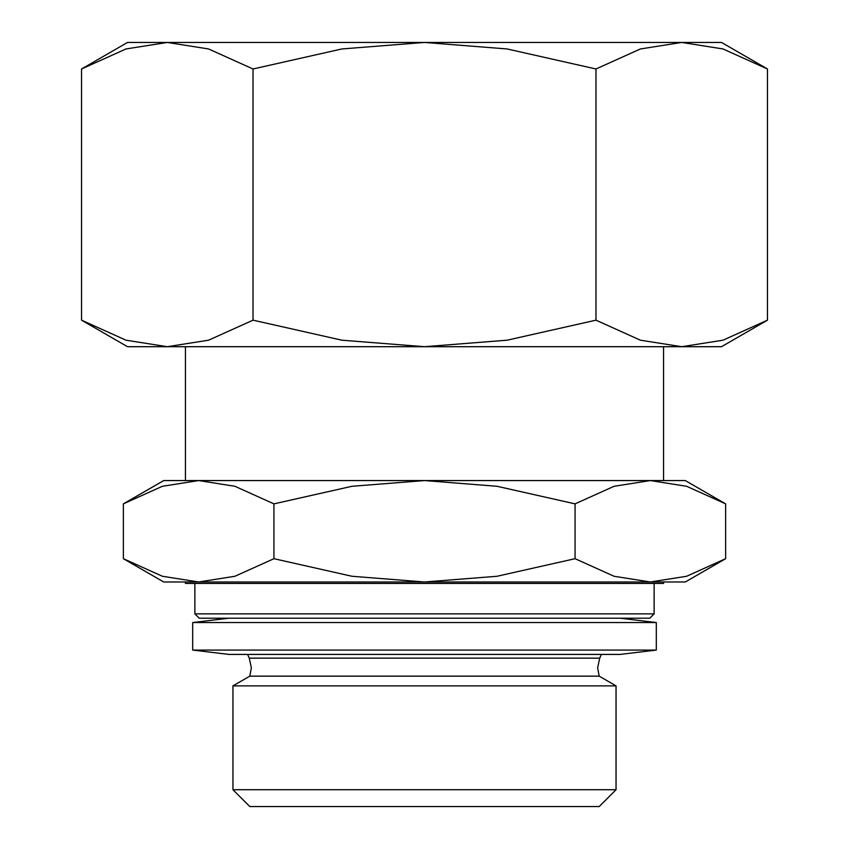<?xml version="1.0" encoding="UTF-8"?>
<svg xmlns="http://www.w3.org/2000/svg" width="849" height="849" viewBox="0 0 849 849"><rect width="100%" height="100%" fill="white"/><g stroke="black" fill="none" stroke-linecap="round" stroke-linejoin="round"><path stroke-width="1.27" d="M194.867 613.859L654.133 613.859L649.793 618.199L199.207 618.199L194.867 613.859L194.867 583.433M654.133 583.433L654.133 613.859M192.691 650.079L656.309 650.079L620.088 654.42L228.912 654.42L192.691 650.079L192.691 622.55L228.912 618.199M192.691 622.55L656.309 622.55L656.309 650.079M620.088 618.199L656.309 622.55M601.421 654.42L599.723 658.155L249.277 658.155L247.579 654.42M249.797 676.154L599.203 676.154L616.045 685.875L616.045 789.719L599.203 806.55L249.797 806.55L232.955 789.719L232.955 685.875L249.797 676.154L251.368 667.77L249.277 658.155M232.955 685.875L616.045 685.875M232.955 789.719L616.045 789.719M650.345 480.566L424.5 480.566L497.026 486.286L575.07 503.86L614.082 486.286L650.345 480.566L686.608 486.286L725.63 503.86L685.281 480.566L650.345 480.566L663.557 480.566L663.557 346.7M185.443 346.7L185.443 480.566L198.655 480.566L163.719 480.566L123.37 503.86L162.392 486.286L198.655 480.566L234.918 486.286L273.93 503.86L351.974 486.286L424.5 480.566L198.655 480.566M198.655 581.99L424.5 581.99L351.974 576.269L273.93 558.695L234.918 576.269L198.655 581.99L162.392 576.269L123.37 558.695L163.719 581.99L198.655 581.99L185.443 581.99L185.443 583.433L663.557 583.433L663.557 581.99L650.345 581.99L685.281 581.99L725.63 558.695L686.608 576.269L650.345 581.99L614.082 576.269L575.07 558.695L497.026 576.269L424.5 581.99L650.345 581.99M767.454 68.981L721.501 42.45L127.499 42.45L81.546 68.981L125.981 48.955L167.285 42.45L208.589 48.955L253.023 68.981L341.892 48.955L424.5 42.45L507.108 48.955L595.977 68.981L640.411 48.955L681.715 42.45L723.019 48.955L767.454 68.981L767.454 320.169L723.019 340.194L681.715 346.7L721.501 346.7L767.454 320.169M81.546 320.169L127.499 346.7L681.715 346.7L640.411 340.194L595.977 320.169L507.108 340.194L424.5 346.7L341.892 340.194L253.023 320.169L208.589 340.194L167.285 346.7L125.981 340.194L81.546 320.169L81.546 68.981M595.977 320.169L595.977 68.981M253.023 320.169L253.023 68.981M575.07 558.695L575.07 503.86M273.93 558.695L273.93 503.86M123.37 558.695L123.37 503.86M725.63 558.695L725.63 503.86M599.723 658.155L597.632 667.77L599.203 676.154"/></g></svg>
